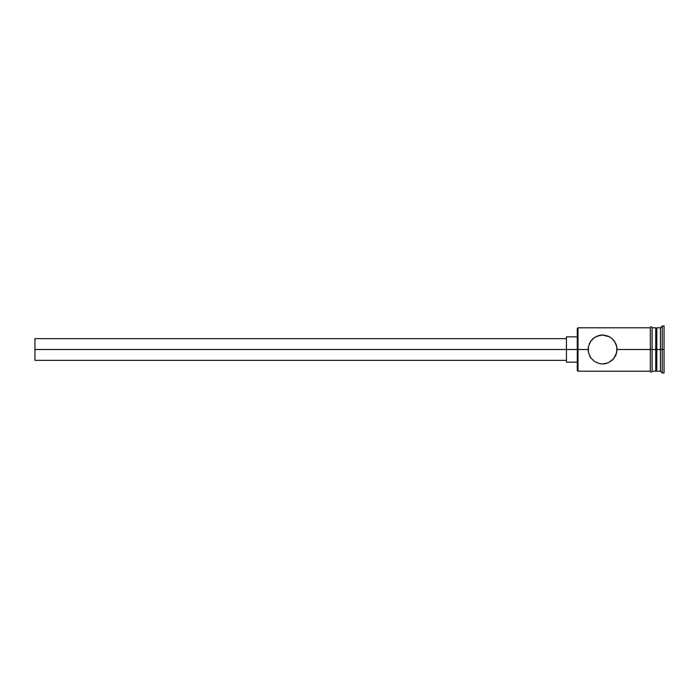 <?xml version="1.0" encoding="UTF-8"?>
<svg xmlns="http://www.w3.org/2000/svg" width="699" height="699" viewBox="0 0 699 699"><rect width="100%" height="100%" fill="white"/><g stroke="black" fill="none" stroke-linecap="round" stroke-linejoin="round"><path stroke-width="1.05" d="M594.508 337.503L599.663 335.337L602.573 335.039L608.209 336.175L611.756 338.316L614.543 341.365L616.754 346.582L617.051 349.5L615.898 355.162L612.787 359.758L608.209 362.825L602.573 363.961L599.663 363.663L594.508 361.497L590.629 357.626L588.418 352.401L588.121 349.5L577.278 349.5L577.278 370.47L577.278 349.5L34.95 349.5L34.95 360.343L34.95 349.5L566.435 349.5L566.435 362.152L566.435 349.5L577.278 349.5L577.278 328.53L578.003 371.195L578.003 349.5L588.121 349.5L588.418 346.59L590.62 341.383L593.399 338.333L596.937 336.184L602.573 335.039L609.476 336.787M590.734 341.208L590.218 342.003M589.615 343.095L589.379 343.62M655.732 327.805L655.732 371.195L655.732 349.5L656.815 349.5L656.815 327.805L656.815 349.5L660.433 349.5L660.433 371.195L660.433 349.5L662.241 349.5L662.241 325.996L662.241 349.5L664.05 349.5L664.05 325.996L664.05 373.004L664.05 349.5L662.241 349.5L662.241 373.004L662.241 349.5L656.815 349.5L656.815 371.195L656.815 349.5L617.051 349.5L650.315 349.5L650.315 371.37C650.909 372.541 651.512 372.541 652.115 371.37L652.115 327.63C651.52 326.459 650.918 326.459 650.315 327.63L650.315 349.5L655.732 349.5L655.732 327.805L652.115 327.805M605.483 363.672L608.209 362.825L603.796 363.908M603.953 363.899L604.408 363.847M600.738 363.847L601.271 363.899M594.5 361.488L590.655 357.678M602.573 363.961L599.663 363.663L594.508 361.497M590.629 357.626L588.418 352.401L588.418 346.59L590.62 341.383L594.5 337.512M660.433 349.5L660.433 327.805L660.433 349.5M652.115 371.37L652.115 327.63M650.315 327.63L650.315 371.37M593.023 338.648L592.49 339.146M599.226 335.433L598.51 335.625M602.573 335.039L601.35 335.092M601.192 335.101L600.738 335.153M604.862 335.223L603.875 335.092M608.209 336.175L607.405 335.861M612.787 339.242L615.898 343.838L616.754 346.582L616.754 352.418L613.713 358.736L608.209 362.825M610.655 337.495L612.77 339.233M650.315 327.805L578.003 327.805L578.003 349.5L578.003 327.805L577.278 328.53M588.235 351.309L588.418 352.41M590.218 356.997L590.734 357.792M566.435 336.848L566.435 349.5L566.435 336.848L577.278 336.848M34.95 338.657L34.95 349.5L34.95 338.657L566.435 338.657M589.921 356.481L589.598 355.87M590.769 357.827L591.153 358.36L590.76 357.827M650.315 371.195L578.003 371.195L577.278 370.47M566.435 360.343L34.95 360.343M577.278 362.152L566.435 362.152M664.05 373.004L662.241 373.004L660.433 371.195L656.815 371.195L655.732 370.112M655.732 371.195L652.115 371.195M664.05 325.996L662.241 325.996L660.433 327.805L656.815 327.805L655.732 328.888"/></g></svg>
